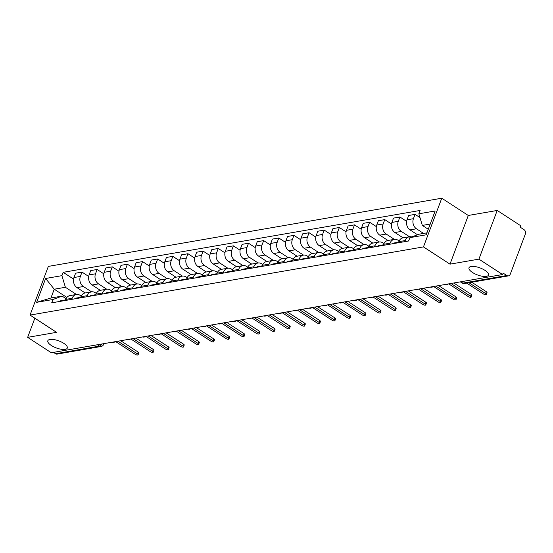 <?xml version="1.0" encoding="UTF-8"?>
<svg xmlns="http://www.w3.org/2000/svg" width="553" height="553" viewBox="0 0 553 553"><rect width="100%" height="100%" fill="white"/><g stroke="black" fill="none" stroke-linecap="round" stroke-linejoin="round"><path stroke-width="0.83" d="M63.775 343.337A10.403 3.747 20.6 0 1 67.3 348.079A10.403 3.747 20.6 0 1 61.169 349.261A10.403 3.747 20.6 0 1 51.353 345.494A10.403 3.747 20.6 0 1 47.828 340.759A10.403 3.747 20.6 0 1 53.952 339.57A10.403 3.747 20.6 0 1 63.775 343.337M484.946 270.341A10.403 3.747 20.6 0 1 488.479 275.083A10.403 3.747 20.6 0 1 482.347 276.265A10.403 3.747 20.6 0 1 472.525 272.498A10.403 3.747 20.6 0 1 468.999 267.763A10.403 3.747 20.6 0 1 475.131 266.574A10.403 3.747 20.6 0 1 484.946 270.341M478.912 259.143L497.209 210.458L468.287 215.47L441.764 198.216L48.339 266.401L30.042 315.086L423.46 246.901L449.99 264.154L478.912 259.143L502.587 274.537L51.325 352.752L27.65 337.351L56.572 332.339L30.042 315.086M497.209 210.458L520.885 225.852L520.352 227.276L524.037 229.675A3.249 2.585 80.2 0 1 525.35 234.057L510.253 274.226A3.249 2.585 80.2 0 1 508.428 275.885L464.465 283.502A3.249 2.585 -99.8 0 1 462.847 283.136L506.804 275.518A3.249 2.585 80.2 0 0 508.428 275.885M97.432 344.761L99.505 346.109A3.249 2.585 -99.8 0 0 101.13 346.475L57.166 354.093A3.249 2.585 -99.8 0 1 55.542 353.726L99.505 346.109A3.249 1.583 -57 0 0 102.008 343.966M53.468 352.379L55.542 353.726M34.846 318.21L27.65 337.351M506.804 275.518L503.119 273.12L502.587 274.537M423.577 233.428L416.45 228.79A7.479 5.945 -99.8 0 1 413.43 218.698L415.054 214.37L408.653 215.483L407.022 219.811A7.479 5.945 80.2 0 0 410.043 229.903L417.536 234.776M409.407 236.753L403.006 237.859A7.479 5.945 80.2 0 0 398.81 241.668L405.211 240.562A7.479 5.945 -99.8 0 1 409.407 236.753A7.479 5.945 -99.8 0 1 411.778 236.933M405.211 240.562L404.81 241.64M419.976 217.571L415.054 214.37M398.81 241.668L398.402 242.746M409.497 236.739L401.305 231.41A7.479 5.945 -99.8 0 1 398.291 221.324L399.916 216.997L393.515 218.103L391.883 222.437A7.479 5.945 80.2 0 0 394.904 232.523L403.089 237.845M389.671 244.26L390.072 243.182A7.479 5.945 -99.8 0 1 394.268 239.373A7.479 5.945 -99.8 0 1 398.001 240.216L399.128 240.942M406.614 221.352L399.916 216.997M394.268 239.373L387.867 240.486A7.479 5.945 80.2 0 0 383.671 244.295L383.264 245.373M394.358 239.359L386.167 234.037A7.479 5.945 -99.8 0 1 383.153 223.951L384.777 219.617L378.376 220.73L376.745 225.057A7.479 5.945 80.2 0 0 379.766 235.149L387.95 240.472M374.526 246.887L374.934 245.809A7.479 5.945 -99.8 0 1 379.13 242A7.479 5.945 -99.8 0 1 382.863 242.836L383.989 243.569M391.476 223.979L384.777 219.617M379.13 242L372.722 243.113A7.479 5.945 80.2 0 0 368.533 246.915L368.125 248M379.22 241.986L371.028 236.663A7.479 5.945 -99.8 0 1 368.015 226.571L369.639 222.244L363.231 223.357L361.607 227.684A7.479 5.945 80.2 0 0 364.627 237.769L372.812 243.092M359.388 249.514L359.796 248.428A7.479 5.945 -99.8 0 1 363.992 244.626A7.479 5.945 -99.8 0 1 367.724 245.463L368.844 246.196M376.337 226.599L369.639 222.244M363.992 244.626L357.584 245.732A7.479 5.945 80.2 0 0 353.388 249.541L352.987 250.62M364.074 244.613L355.89 239.283A7.479 5.945 -99.8 0 1 352.876 229.198L354.501 224.871L348.093 225.977L346.468 230.304A7.479 5.945 80.2 0 0 349.489 240.396L357.673 245.719M344.249 252.133L344.657 251.055A7.479 5.945 -99.8 0 1 348.853 247.246A7.479 5.945 -99.8 0 1 352.586 248.083L353.706 248.815M361.199 229.225L354.501 224.871M348.853 247.246L342.445 248.359A7.479 5.945 80.2 0 0 338.249 252.168L337.848 253.246M348.936 247.232L340.752 241.91A7.479 5.945 -99.8 0 1 337.731 231.818L339.362 227.49L332.954 228.603L331.33 232.931A7.479 5.945 80.2 0 0 334.344 243.016L342.535 248.345M329.111 254.76L329.519 253.682A7.479 5.945 -99.8 0 1 333.715 249.873A7.479 5.945 -99.8 0 1 337.448 250.709L338.567 251.442M346.06 231.845L339.362 227.49M333.715 249.873L327.307 250.979A7.479 5.945 80.2 0 0 323.111 254.788L322.71 255.866M333.798 249.859L325.613 244.53A7.479 5.945 -99.8 0 1 322.593 234.444L324.224 230.117L317.816 231.223L316.192 235.557A7.479 5.945 80.2 0 0 319.205 245.643L327.397 250.965M313.973 257.38L314.381 256.302A7.479 5.945 -99.8 0 1 318.576 252.493A7.479 5.945 -99.8 0 1 322.302 253.329L323.429 254.062M330.922 234.472L324.224 230.117M318.576 252.493L312.169 253.606A7.479 5.945 80.2 0 0 307.973 257.415L307.565 258.493M318.659 252.479L310.475 247.156A7.479 5.945 -99.8 0 1 307.454 237.071L309.086 232.737L302.678 233.85L301.053 238.177A7.479 5.945 80.2 0 0 304.067 248.269L312.251 253.592M298.834 260.007L299.242 258.928A7.479 5.945 -99.8 0 1 303.438 255.12A7.479 5.945 -99.8 0 1 307.164 255.956L308.291 256.689M315.784 237.092L309.086 232.737M303.438 255.12L297.03 256.226A7.479 5.945 80.2 0 0 292.834 260.034L292.426 261.113M303.521 255.106L295.337 249.783A7.479 5.945 -99.8 0 1 292.316 239.691L293.947 235.364L287.539 236.47L285.915 240.804A7.479 5.945 80.2 0 0 288.929 250.889L297.113 256.212M283.696 262.627L284.104 261.548A7.479 5.945 -99.8 0 1 288.293 257.739A7.479 5.945 -99.8 0 1 292.025 258.583L293.152 259.309M300.645 239.719L293.947 235.364M288.293 257.739L281.892 258.852A7.479 5.945 80.2 0 0 277.696 262.661L277.288 263.74M288.383 257.726L280.198 252.403A7.479 5.945 -99.8 0 1 277.177 242.318L278.802 237.984L272.401 239.096L270.77 243.424A7.479 5.945 80.2 0 0 273.79 253.516L281.975 258.839M268.558 265.253L268.958 264.175A7.479 5.945 -99.8 0 1 273.154 260.366A7.479 5.945 -99.8 0 1 276.887 261.203L278.014 261.935M285.5 242.345L278.802 237.984M273.154 260.366L266.753 261.479A7.479 5.945 80.2 0 0 262.557 265.281L262.15 266.366M273.244 260.352L265.06 255.03A7.479 5.945 -99.8 0 1 262.039 244.938L263.663 240.61L257.263 241.723L255.631 246.05A7.479 5.945 80.2 0 0 258.652 256.136L266.836 261.465M253.419 267.88L253.82 266.795A7.479 5.945 -99.8 0 1 258.016 262.993A7.479 5.945 -99.8 0 1 261.749 263.829L262.875 264.562M270.362 244.965L263.663 240.61M258.016 262.993L251.615 264.099A7.479 5.945 80.2 0 0 247.419 267.908L247.011 268.986M258.106 262.979L249.915 257.65A7.479 5.945 -99.8 0 1 246.901 247.564L248.525 243.237L242.124 244.343L240.493 248.67A7.479 5.945 80.2 0 0 243.514 258.763L251.698 264.085M238.281 270.5L238.682 269.422A7.479 5.945 -99.8 0 1 242.878 265.613A7.479 5.945 -99.8 0 1 246.61 266.449L247.737 267.182M255.223 247.592L248.525 243.237M242.878 265.613L236.477 266.726A7.479 5.945 80.2 0 0 232.281 270.535L231.873 271.613M242.967 265.599L234.776 260.276A7.479 5.945 -99.8 0 1 231.762 250.184L233.387 245.857L226.986 246.97L225.354 251.297A7.479 5.945 80.2 0 0 228.375 261.382L236.56 266.712M223.136 273.127L223.543 272.048A7.479 5.945 -99.8 0 1 227.739 268.24A7.479 5.945 -99.8 0 1 231.472 269.076L232.599 269.809M240.085 250.212L233.387 245.857M227.739 268.24L221.338 269.346A7.479 5.945 80.2 0 0 217.142 273.154L216.735 274.233M227.829 268.226L219.638 262.896A7.479 5.945 -99.8 0 1 216.624 252.811L218.248 248.484L211.84 249.59L210.216 253.924A7.479 5.945 80.2 0 0 213.237 264.009L221.421 269.332M207.997 275.747L208.405 274.668A7.479 5.945 -99.8 0 1 212.601 270.859A7.479 5.945 -99.8 0 1 216.334 271.703L217.453 272.429M224.947 252.839L218.248 248.484M212.601 270.859L206.193 271.972A7.479 5.945 80.2 0 0 201.997 275.781L201.596 276.859M212.684 270.846L204.499 265.523A7.479 5.945 -99.8 0 1 201.486 255.438L203.11 251.103L196.702 252.216L195.078 256.544A7.479 5.945 80.2 0 0 198.098 266.636L206.283 271.958M192.859 278.373L193.267 277.295A7.479 5.945 -99.8 0 1 197.462 273.486A7.479 5.945 -99.8 0 1 201.195 274.323L202.315 275.055M209.808 255.465L203.11 251.103M197.462 273.486L191.055 274.599A7.479 5.945 80.2 0 0 186.859 278.401L186.458 279.486M197.545 273.472L189.361 268.15A7.479 5.945 -99.8 0 1 186.34 258.057L187.972 253.73L181.564 254.836L179.939 259.17A7.479 5.945 80.2 0 0 182.953 269.256L191.144 274.578M177.72 281L178.128 279.915A7.479 5.945 -99.8 0 1 182.324 276.113A7.479 5.945 -99.8 0 1 186.057 276.949L187.177 277.682M194.67 258.085L187.972 253.73M182.324 276.113L175.916 277.219A7.479 5.945 80.2 0 0 171.72 281.028L171.319 282.106M182.407 276.092L174.223 270.77A7.479 5.945 -99.8 0 1 171.202 260.684L172.833 256.35L166.425 257.463L164.801 261.79A7.479 5.945 80.2 0 0 167.815 271.882L176.006 277.205M162.582 283.62L162.99 282.542A7.479 5.945 -99.8 0 1 167.186 278.733A7.479 5.945 -99.8 0 1 170.912 279.569L172.038 280.302M179.531 260.712L172.833 256.35M167.186 278.733L160.778 279.846A7.479 5.945 80.2 0 0 156.582 283.648L156.174 284.733M167.269 278.719L159.084 273.396A7.479 5.945 -99.8 0 1 156.064 263.304L157.695 258.977L151.287 260.09L149.663 264.417A7.479 5.945 80.2 0 0 152.676 274.502L160.861 279.832M147.444 286.247L147.851 285.161A7.479 5.945 -99.8 0 1 152.047 281.359A7.479 5.945 -99.8 0 1 155.773 282.196L156.9 282.929M164.393 263.332L157.695 258.977M152.047 281.359L145.639 282.465A7.479 5.945 80.2 0 0 141.444 286.274L141.036 287.353M152.13 281.346L143.946 276.016A7.479 5.945 -99.8 0 1 140.925 265.931L142.556 261.604L136.149 262.71L134.524 267.037A7.479 5.945 80.2 0 0 137.538 277.129L145.722 282.452M132.305 288.866L132.713 287.788A7.479 5.945 -99.8 0 1 136.909 283.979A7.479 5.945 -99.8 0 1 140.635 284.816L141.762 285.548M149.255 265.958L142.556 261.604M136.909 283.979L130.501 285.092A7.479 5.945 80.2 0 0 126.305 288.901L125.897 289.979M136.992 283.966L128.808 278.643A7.479 5.945 -99.8 0 1 125.787 268.551L127.411 264.223L121.01 265.336L119.379 269.664A7.479 5.945 80.2 0 0 122.4 279.756L130.584 285.078M117.167 291.493L117.568 290.415A7.479 5.945 -99.8 0 1 121.764 286.606A7.479 5.945 -99.8 0 1 125.496 287.442L126.623 288.175M134.109 268.578L127.411 264.223M121.764 286.606L115.363 287.712A7.479 5.945 80.2 0 0 111.167 291.521L110.759 292.599M121.854 286.592L113.669 281.263A7.479 5.945 -99.8 0 1 110.648 271.177L112.273 266.85L105.872 267.956L104.241 272.29A7.479 5.945 80.2 0 0 107.261 282.376L115.446 287.698M102.028 294.113L102.429 293.035A7.479 5.945 -99.8 0 1 106.625 289.226A7.479 5.945 -99.8 0 1 110.358 290.069L111.485 290.795M118.971 271.205L112.273 266.85M106.625 289.226L100.224 290.339A7.479 5.945 80.2 0 0 96.028 294.148L95.621 295.226M106.715 289.212L98.524 283.889A7.479 5.945 -99.8 0 1 95.51 273.804L97.134 269.47L90.733 270.583L89.102 274.91A7.479 5.945 80.2 0 0 92.123 285.002L100.307 290.325M86.89 296.74L87.291 295.661A7.479 5.945 -99.8 0 1 91.487 291.853A7.479 5.945 -99.8 0 1 95.22 292.689L96.346 293.422M103.833 273.832L97.134 269.47M91.487 291.853L85.086 292.966A7.479 5.945 80.2 0 0 80.89 296.767L80.482 297.853M91.577 291.839L83.385 286.516A7.479 5.945 -99.8 0 1 80.372 276.424L81.996 272.097L75.595 273.21L73.964 277.537A7.479 5.945 80.2 0 0 76.985 287.622L85.169 292.945M71.745 299.367L72.153 298.281A7.479 5.945 -99.8 0 1 76.349 294.479A7.479 5.945 -99.8 0 1 80.081 295.316L81.208 296.049M88.694 276.452L81.996 272.097M76.349 294.479L69.948 295.585A7.479 5.945 80.2 0 0 65.752 299.394L65.344 300.473M430.234 224.048L422.326 225.417L428.271 229.281M422.326 225.417L418.849 213.797L435.156 210.97L426.19 234.818L409.884 237.638L419.015 234.216L426.93 232.848M66.872 297.431L54.235 289.212L50.924 298.012L62.088 296.083L52.957 299.505L51.699 302.837L408.632 240.977L409.884 237.638M52.957 299.505L36.65 302.325L45.616 278.484L61.915 275.657L65.392 287.284L54.235 289.212L45.616 278.484M418.849 213.797L420.1 210.458L63.173 272.325L61.915 275.657M441.764 198.216L423.46 246.901M468.287 215.47L449.99 264.154M76.438 294.466L65.392 287.284M62.088 296.083L66.063 298.668M73.556 279.078L63.173 272.325M50.924 298.012L36.65 302.325M408.826 240.451A4.065 3.235 80.2 0 0 407.748 241.129M471.757 282.237L486.37 291.742A1.866 0.671 20.6 0 1 486.999 292.592L486.308 294.438A1.866 0.671 -159.4 0 0 485.672 293.588L468.965 282.721M466.739 283.108L483.446 293.975A1.866 0.671 -159.4 0 0 485.209 294.652A1.866 0.671 -159.4 0 0 486.308 294.438M398.409 242.373A4.065 3.235 80.2 0 0 397.559 242.38A4.065 3.235 80.2 0 0 396.1 243.147M397.559 242.38L394.068 242.981A4.065 3.235 80.2 0 0 392.609 243.755M453.757 282.998L471.232 294.369A1.866 0.671 20.6 0 1 471.861 295.219L471.17 297.065A1.866 0.671 -159.4 0 0 470.534 296.214L450.971 283.482M398.575 242.29A4.065 3.235 80.2 0 0 397.752 242.864M448.739 283.869L468.301 296.595A1.866 0.671 -159.4 0 0 470.071 297.279A1.866 0.671 -159.4 0 0 471.17 297.065M383.27 244.993A4.065 3.235 80.2 0 0 382.42 245A4.065 3.235 80.2 0 0 380.962 245.774M382.42 245L378.929 245.608A4.065 3.235 80.2 0 0 377.471 246.375M438.619 285.625L456.094 296.989A1.866 0.671 20.6 0 1 456.723 297.839L456.031 299.685A1.866 0.671 -159.4 0 0 455.395 298.834L435.826 286.108M383.436 244.91A4.065 3.235 80.2 0 0 382.614 245.484M433.6 286.495L453.163 299.221A1.866 0.671 -159.4 0 0 454.932 299.899A1.866 0.671 -159.4 0 0 456.031 299.685M368.132 247.62A4.065 3.235 80.2 0 0 367.282 247.626A4.065 3.235 80.2 0 0 365.823 248.394M367.282 247.626L363.791 248.228A4.065 3.235 80.2 0 0 362.333 249.002M423.48 288.251L440.948 299.615A1.866 0.671 20.6 0 1 441.584 300.466L440.893 302.311A1.866 0.671 -159.4 0 0 440.257 301.461L420.688 288.735M368.298 247.537A4.065 3.235 80.2 0 0 367.475 248.11M418.455 289.115L438.024 301.848A1.866 0.671 -159.4 0 0 439.787 302.526A1.866 0.671 -159.4 0 0 440.893 302.311M352.994 250.239A4.065 3.235 80.2 0 0 352.143 250.246A4.065 3.235 80.2 0 0 350.685 251.021M352.143 250.246L348.646 250.855A4.065 3.235 80.2 0 0 347.187 251.622M408.342 290.871L425.81 302.235A1.866 0.671 20.6 0 1 426.446 303.085L425.755 304.931A1.866 0.671 -159.4 0 0 425.119 304.081L405.549 291.355M353.16 250.156A4.065 3.235 80.2 0 0 352.337 250.73M403.317 291.742L422.886 304.468A1.866 0.671 -159.4 0 0 424.649 305.145A1.866 0.671 -159.4 0 0 425.755 304.931M337.855 252.866A4.065 3.235 80.2 0 0 337.005 252.873A4.065 3.235 80.2 0 0 335.547 253.64M337.005 252.873L333.507 253.474A4.065 3.235 80.2 0 0 332.049 254.249M393.197 293.498L410.672 304.862A1.866 0.671 20.6 0 1 411.308 305.712L410.616 307.558A1.866 0.671 -159.4 0 0 409.98 306.708L390.411 293.982M338.021 252.783A4.065 3.235 80.2 0 0 337.192 253.357M388.178 294.369L407.748 307.095A1.866 0.671 -159.4 0 0 409.51 307.772A1.866 0.671 -159.4 0 0 410.616 307.558M322.71 255.493A4.065 3.235 80.2 0 0 321.867 255.493A4.065 3.235 80.2 0 0 320.408 256.267M321.867 255.493L318.369 256.101A4.065 3.235 80.2 0 0 316.91 256.875M378.058 296.118L395.533 307.482A1.866 0.671 20.6 0 1 396.169 308.339L395.471 310.185A1.866 0.671 -159.4 0 0 394.842 309.327L375.273 296.602M322.883 255.403A4.065 3.235 80.2 0 0 322.053 255.984M373.04 296.989L392.609 309.715A1.866 0.671 -159.4 0 0 394.372 310.392A1.866 0.671 -159.4 0 0 395.471 310.185M307.572 258.113A4.065 3.235 80.2 0 0 306.728 258.12A4.065 3.235 80.2 0 0 305.27 258.894M306.728 258.12L303.231 258.728A4.065 3.235 80.2 0 0 301.772 259.495M362.92 298.744L380.395 310.109A1.866 0.671 20.6 0 1 381.031 310.959L380.333 312.804A1.866 0.671 -159.4 0 0 379.704 311.954L360.134 299.228M307.745 258.03A4.065 3.235 80.2 0 0 306.915 258.604M357.902 299.615L377.471 312.341A1.866 0.671 -159.4 0 0 379.234 313.019A1.866 0.671 -159.4 0 0 380.333 312.804M292.433 260.74A4.065 3.235 80.2 0 0 291.583 260.746A4.065 3.235 80.2 0 0 290.125 261.514M291.583 260.746L288.092 261.348A4.065 3.235 80.2 0 0 286.634 262.122M347.782 301.371L365.257 312.735A1.866 0.671 20.6 0 1 365.892 313.586L365.194 315.431A1.866 0.671 -159.4 0 0 364.565 314.581L344.996 301.848M292.599 260.657A4.065 3.235 80.2 0 0 291.777 261.23M342.763 302.235L362.333 314.968A1.866 0.671 -159.4 0 0 364.095 315.645A1.866 0.671 -159.4 0 0 365.194 315.431M277.295 263.359A4.065 3.235 80.2 0 0 276.445 263.366A4.065 3.235 80.2 0 0 274.986 264.14M276.445 263.366L272.954 263.975A4.065 3.235 80.2 0 0 271.495 264.742M332.643 303.991L350.118 315.355A1.866 0.671 20.6 0 1 350.754 316.205L350.056 318.051A1.866 0.671 -159.4 0 0 349.427 317.201L329.858 304.475M277.461 263.276A4.065 3.235 80.2 0 0 276.638 263.85M327.625 304.862L347.194 317.588A1.866 0.671 -159.4 0 0 348.957 318.265A1.866 0.671 -159.4 0 0 350.056 318.051M262.157 265.986A4.065 3.235 80.2 0 0 261.306 265.993A4.065 3.235 80.2 0 0 259.848 266.76M261.306 265.993L257.816 266.594A4.065 3.235 80.2 0 0 256.357 267.369M317.505 306.618L334.98 317.982A1.866 0.671 20.6 0 1 335.609 318.832L334.918 320.678A1.866 0.671 -159.4 0 0 334.282 319.828L314.719 307.102M262.322 265.903A4.065 3.235 80.2 0 0 261.5 266.477M312.486 307.489L332.056 320.215A1.866 0.671 -159.4 0 0 333.818 320.892A1.866 0.671 -159.4 0 0 334.918 320.678M247.018 268.606A4.065 3.235 80.2 0 0 246.168 268.613A4.065 3.235 80.2 0 0 244.709 269.387M246.168 268.613L242.677 269.221A4.065 3.235 80.2 0 0 241.219 269.988M302.367 309.238L319.841 320.602A1.866 0.671 20.6 0 1 320.47 321.459L319.779 323.298A1.866 0.671 -159.4 0 0 319.143 322.447L299.581 309.721M247.184 268.523A4.065 3.235 80.2 0 0 246.362 269.104M297.348 310.109L316.91 322.834A1.866 0.671 -159.4 0 0 318.68 323.512A1.866 0.671 -159.4 0 0 319.779 323.298M231.88 271.233A4.065 3.235 80.2 0 0 231.03 271.24A4.065 3.235 80.2 0 0 229.571 272.007M231.03 271.24L227.539 271.848A4.065 3.235 80.2 0 0 226.08 272.615M287.228 311.864L304.703 323.229A1.866 0.671 20.6 0 1 305.332 324.079L304.641 325.924A1.866 0.671 -159.4 0 0 304.005 325.074L284.436 312.348M232.046 271.15A4.065 3.235 80.2 0 0 231.223 271.723M282.21 312.735L301.772 325.461A1.866 0.671 -159.4 0 0 303.542 326.139A1.866 0.671 -159.4 0 0 304.641 325.924M216.741 273.859A4.065 3.235 80.2 0 0 215.891 273.866A4.065 3.235 80.2 0 0 214.433 274.634M215.891 273.866L212.4 274.468A4.065 3.235 80.2 0 0 210.942 275.242M272.09 314.484L289.558 325.855A1.866 0.671 20.6 0 1 290.194 326.705L289.502 328.551A1.866 0.671 -159.4 0 0 288.866 327.694L269.297 314.968M216.907 273.776A4.065 3.235 80.2 0 0 216.085 274.35M267.064 315.355L286.634 328.081A1.866 0.671 -159.4 0 0 288.396 328.759A1.866 0.671 -159.4 0 0 289.502 328.551M201.603 276.479A4.065 3.235 80.2 0 0 200.753 276.486A4.065 3.235 80.2 0 0 199.294 277.26M200.753 276.486L197.255 277.094A4.065 3.235 80.2 0 0 195.797 277.862M256.951 317.111L274.419 328.475A1.866 0.671 20.6 0 1 275.055 329.325L274.364 331.171A1.866 0.671 -159.4 0 0 273.728 330.321L254.159 317.595M201.769 276.396A4.065 3.235 80.2 0 0 200.946 276.97M251.926 317.982L271.495 330.708A1.866 0.671 -159.4 0 0 273.258 331.385A1.866 0.671 -159.4 0 0 274.364 331.171M186.465 279.106A4.065 3.235 80.2 0 0 185.614 279.113A4.065 3.235 80.2 0 0 184.156 279.88M185.614 279.113L182.117 279.714A4.065 3.235 80.2 0 0 180.658 280.489M241.806 319.738L259.281 331.102A1.866 0.671 20.6 0 1 259.917 331.952L259.226 333.798A1.866 0.671 -159.4 0 0 258.59 332.947L239.02 320.215M186.631 279.023A4.065 3.235 80.2 0 0 185.801 279.597M236.788 320.602L256.357 333.335A1.866 0.671 -159.4 0 0 258.12 334.012A1.866 0.671 -159.4 0 0 259.226 333.798M171.319 281.726A4.065 3.235 80.2 0 0 170.476 281.733A4.065 3.235 80.2 0 0 169.018 282.507M170.476 281.733L166.978 282.341A4.065 3.235 80.2 0 0 165.52 283.108M226.668 322.358L244.143 333.722A1.866 0.671 20.6 0 1 244.779 334.572L244.08 336.418A1.866 0.671 -159.4 0 0 243.451 335.567L223.882 322.841M171.492 281.643A4.065 3.235 80.2 0 0 170.663 282.217M221.649 323.229L241.219 335.954A1.866 0.671 -159.4 0 0 242.981 336.632A1.866 0.671 -159.4 0 0 244.08 336.418M156.181 284.353A4.065 3.235 80.2 0 0 155.338 284.36A4.065 3.235 80.2 0 0 153.879 285.127M155.338 284.36L151.84 284.961A4.065 3.235 80.2 0 0 150.381 285.735M211.529 324.984L229.004 336.348A1.866 0.671 20.6 0 1 229.64 337.199L228.942 339.044A1.866 0.671 -159.4 0 0 228.313 338.194L208.744 325.468M156.354 284.27A4.065 3.235 80.2 0 0 155.524 284.843M206.511 325.855L226.08 338.581A1.866 0.671 -159.4 0 0 227.843 339.259A1.866 0.671 -159.4 0 0 228.942 339.044M141.043 286.972A4.065 3.235 80.2 0 0 140.192 286.979A4.065 3.235 80.2 0 0 138.734 287.754M140.192 286.979L136.702 287.588A4.065 3.235 80.2 0 0 135.243 288.362M196.391 327.604L213.866 338.968A1.866 0.671 20.6 0 1 214.502 339.825L213.804 341.664A1.866 0.671 -159.4 0 0 213.175 340.814L193.605 328.088M141.209 286.889A4.065 3.235 80.2 0 0 140.386 287.47M191.373 328.475L210.942 341.201A1.866 0.671 -159.4 0 0 212.705 341.878A1.866 0.671 -159.4 0 0 213.804 341.664M125.904 289.599A4.065 3.235 80.2 0 0 125.054 289.606A4.065 3.235 80.2 0 0 123.596 290.38M125.054 289.606L121.563 290.214A4.065 3.235 80.2 0 0 120.105 290.982M181.253 330.231L198.727 341.595A1.866 0.671 20.6 0 1 199.363 342.445L198.665 344.291A1.866 0.671 -159.4 0 0 198.036 343.441L178.467 330.715M126.07 289.516A4.065 3.235 80.2 0 0 125.248 290.09M176.234 331.102L195.803 343.828A1.866 0.671 -159.4 0 0 197.566 344.505A1.866 0.671 -159.4 0 0 198.665 344.291M110.766 292.226A4.065 3.235 80.2 0 0 109.916 292.233A4.065 3.235 80.2 0 0 108.457 293M109.916 292.233L106.425 292.834A4.065 3.235 80.2 0 0 104.966 293.608M166.114 332.851L183.589 344.222A1.866 0.671 20.6 0 1 184.218 345.072L183.527 346.918A1.866 0.671 -159.4 0 0 182.891 346.067L163.329 333.335M110.932 292.143A4.065 3.235 80.2 0 0 110.109 292.717M161.096 333.722L180.665 346.448A1.866 0.671 -159.4 0 0 182.428 347.125A1.866 0.671 -159.4 0 0 183.527 346.918M95.628 294.846A4.065 3.235 80.2 0 0 94.777 294.853A4.065 3.235 80.2 0 0 93.319 295.627M94.777 294.853L91.286 295.461A4.065 3.235 80.2 0 0 89.828 296.228M150.976 335.477L168.451 346.842A1.866 0.671 20.6 0 1 169.08 347.692L168.388 349.537A1.866 0.671 -159.4 0 0 167.753 348.687L148.19 335.961M95.793 294.763A4.065 3.235 80.2 0 0 94.971 295.337M145.957 336.348L165.52 349.074A1.866 0.671 -159.4 0 0 167.289 349.752A1.866 0.671 -159.4 0 0 168.388 349.537M80.489 297.473A4.065 3.235 80.2 0 0 79.639 297.479A4.065 3.235 80.2 0 0 78.18 298.247M79.639 297.479L76.148 298.081A4.065 3.235 80.2 0 0 74.69 298.855M135.838 338.104L153.312 349.468A1.866 0.671 20.6 0 1 153.941 350.319L153.25 352.164A1.866 0.671 -159.4 0 0 152.614 351.314L133.045 338.588M80.655 297.39A4.065 3.235 80.2 0 0 79.832 297.963M130.819 338.968L150.381 351.701A1.866 0.671 -159.4 0 0 152.151 352.379A1.866 0.671 -159.4 0 0 153.25 352.164M65.351 300.092A4.065 3.235 80.2 0 0 64.501 300.099A4.065 3.235 80.2 0 0 63.042 300.873M64.501 300.099L61.01 300.708A4.065 3.235 80.2 0 0 59.551 301.475M120.699 340.724L138.167 352.088A1.866 0.671 20.6 0 1 138.803 352.938L138.112 354.784A1.866 0.671 -159.4 0 0 137.476 353.934L117.907 341.208M65.517 300.009A4.065 3.235 80.2 0 0 64.694 300.583M115.674 341.595L135.243 354.321A1.866 0.671 -159.4 0 0 137.006 354.998A1.866 0.671 -159.4 0 0 138.112 354.784M76.985 287.622L83.385 286.516M92.123 285.002L98.524 283.889M107.261 282.376L113.669 281.263M122.4 279.756L128.808 278.643M137.538 277.129L143.946 276.016M152.676 274.502L159.084 273.396M167.815 271.882L174.223 270.77M182.953 269.256L189.361 268.15M198.098 266.636L204.499 265.523M213.237 264.009L219.638 262.896M228.375 261.382L234.776 260.276M243.514 258.763L249.915 257.65M258.652 256.136L265.06 255.03M273.79 253.516L280.198 252.403M288.929 250.889L295.337 249.783M304.067 248.269L310.475 247.156M319.205 245.643L325.613 244.53M334.344 243.016L340.752 241.91M349.489 240.396L355.89 239.283M364.627 237.769L371.028 236.663M379.766 235.149L386.167 234.037M394.904 232.523L401.305 231.41M410.043 229.903L416.45 228.79M80.89 296.767L87.291 295.661M96.028 294.148L102.429 293.035M111.167 291.521L117.568 290.415M126.305 288.901L132.713 287.788M141.444 286.274L147.851 285.161M156.582 283.648L162.99 282.542M171.72 281.028L178.128 279.915M186.859 278.401L193.267 277.295M201.997 275.781L208.405 274.668M217.142 273.154L223.543 272.048M232.281 270.535L238.682 269.422M247.419 267.908L253.82 266.795M262.557 265.281L268.958 264.175M277.696 262.661L284.104 261.548M292.834 260.034L299.242 258.928M307.973 257.415L314.381 256.302M323.111 254.788L329.519 253.682M338.249 252.168L344.657 251.055M353.388 249.541L359.796 248.428M368.533 246.915L374.934 245.809M383.671 244.295L390.072 243.182M65.752 299.394L72.153 298.281M89.102 274.91L95.51 273.804M104.241 272.29L110.648 271.177M119.379 269.664L125.787 268.551M134.524 267.037L140.925 265.931M149.663 264.417L156.064 263.304M164.801 261.79L171.202 260.684M179.939 259.17L186.34 258.057M195.078 256.544L201.486 255.438M210.216 253.924L216.624 252.811M225.354 251.297L231.762 250.184M240.493 248.67L246.901 247.564M255.631 246.05L262.039 244.938M270.77 243.424L277.177 242.318M285.915 240.804L292.316 239.691M301.053 238.177L307.454 237.071M316.192 235.557L322.593 234.444M331.33 232.931L337.731 231.818M346.468 230.304L352.876 229.198M361.607 227.684L368.015 226.571M376.745 225.057L383.153 223.951M391.883 222.437L398.291 221.324M407.022 219.811L413.43 218.698M73.964 277.537L80.372 276.424M460.345 281.857L462.135 283.025A3.249 1.583 -57 0 0 462.847 283.136L460.767 281.788M103.909 343.634L103.618 344.415A3.249 1.168 -159.4 0 0 103.418 343.717M485.672 293.588L486.37 291.742M470.534 296.214L471.232 294.369M455.395 298.834L456.094 296.989M440.257 301.461L440.948 299.615M425.119 304.081L425.81 302.235M409.98 306.708L410.672 304.862M394.842 309.327L395.533 307.482M379.704 311.954L380.395 310.109M364.565 314.581L365.257 312.735M349.427 317.201L350.118 315.355M334.282 319.828L334.98 317.982M319.143 322.447L319.841 320.602M304.005 325.074L304.703 323.229M288.866 327.694L289.558 325.855M273.728 330.321L274.419 328.475M258.59 332.947L259.281 331.102M243.451 335.567L244.143 333.722M228.313 338.194L229.004 336.348M213.175 340.814L213.866 338.968M198.036 343.441L198.727 341.595M182.891 346.067L183.589 344.222M167.753 348.687L168.451 346.842M152.614 351.314L153.312 349.468M137.476 353.934L138.167 352.088M445.359 284.456A3.249 3.249 0 0 0 448.4 283.931M430.22 287.083A3.249 3.249 0 0 0 433.262 286.551M415.082 289.703A3.249 3.249 0 0 0 418.123 289.178M399.943 292.33A3.249 3.249 0 0 0 402.985 291.797M384.805 294.949A3.249 3.249 0 0 0 387.847 294.424M369.667 297.576A3.249 3.249 0 0 0 372.708 297.051M354.521 300.196A3.249 3.249 0 0 0 357.57 299.671M339.383 302.823A3.249 3.249 0 0 0 342.431 302.297M324.245 305.45A3.249 3.249 0 0 0 327.293 304.917M309.106 308.069A3.249 3.249 0 0 0 312.155 307.544M293.968 310.696A3.249 3.249 0 0 0 297.009 310.164M278.83 313.316A3.249 3.249 0 0 0 281.871 312.791M263.691 315.943A3.249 3.249 0 0 0 266.733 315.417M248.553 318.569A3.249 3.249 0 0 0 251.594 318.037M233.414 321.189A3.249 3.249 0 0 0 236.456 320.664M218.276 323.816A3.249 3.249 0 0 0 221.318 323.284M203.131 326.436A3.249 3.249 0 0 0 206.179 325.911M187.992 329.063A3.249 3.249 0 0 0 191.041 328.537M172.854 331.682A3.249 3.249 0 0 0 175.902 331.157M157.716 334.309A3.249 3.249 0 0 0 160.764 333.784M142.577 336.936A3.249 3.249 0 0 0 145.619 336.404M127.439 339.556A3.249 3.249 0 0 0 130.48 339.03M112.3 342.183A3.249 3.249 0 0 0 115.342 341.65M101.13 346.475A3.249 3.249 0 0 0 103.618 344.415M462.135 283.025A3.249 3.249 0 0 0 464.465 283.502"/></g></svg>
